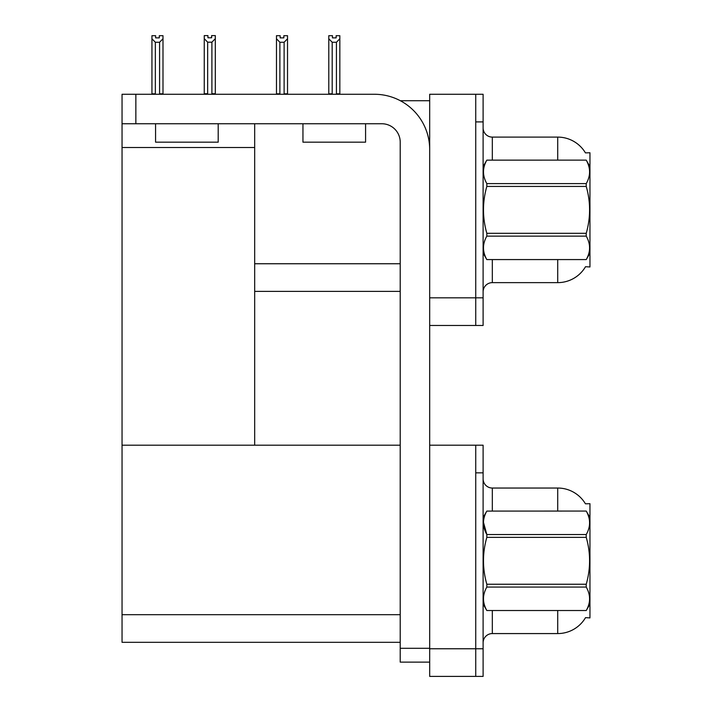 <?xml version="1.0" encoding="UTF-8"?>
<svg xmlns="http://www.w3.org/2000/svg" width="712" height="712" viewBox="0 0 712 712"><rect width="100%" height="100%" fill="white"/><g stroke="black" fill="none" stroke-linecap="round" stroke-linejoin="round"><path stroke-width="1.07" d="M400.331 100.721L429.683 100.721M475.741 445.205L475.741 676.4L483.11 676.4L483.11 445.205L429.683 445.205L429.683 94.269L475.741 94.269L475.741 325.464L429.683 325.464L429.683 297.83L475.741 297.83L475.741 325.464L483.11 325.464L483.11 297.83L475.741 297.83L475.741 121.903L483.11 121.903L483.11 297.83M254.682 291.386L400.215 291.386M585.433 152.875A32.236 32.236 0 0 0 557.718 137.105A32.236 32.236 0 0 1 585.433 152.875L589.954 152.76L589.954 266.973L585.531 266.706A32.236 32.236 0 0 1 557.718 282.637A32.236 32.236 0 0 0 585.362 266.973M254.682 147.509L254.682 445.205L122.046 445.205L122.046 147.509L254.682 147.509L254.682 123.746M122.046 147.509L122.046 94.269L135.859 94.269L135.859 123.746L381.792 123.746A18.423 18.423 0 0 1 400.215 142.169L400.215 648.303L429.683 648.303M429.683 325.464L429.683 676.4L475.741 676.4L475.741 472.839L483.11 472.839M254.682 445.205L400.215 445.205M122.046 445.205L122.046 642.322L400.215 642.322M585.433 503.811A32.236 32.236 0 0 0 557.718 488.04A32.236 32.236 0 0 1 585.433 503.811L589.954 503.696L589.954 617.909L585.531 617.633A32.236 32.236 0 0 1 557.718 633.573A32.236 32.236 0 0 0 585.362 617.909M483.11 291.849A9.211 9.211 0 0 1 492.321 282.637L557.718 282.637L557.718 259.604M557.718 160.129L557.718 137.105A32.236 32.236 0 0 1 585.362 152.76A32.236 32.236 0 0 0 557.718 137.105L492.321 137.105A9.211 9.211 0 0 1 483.11 127.893A9.211 9.211 0 0 0 492.321 137.105L492.321 160.129M475.741 94.269L483.11 94.269L483.11 121.903M483.11 642.785A9.211 9.211 0 0 1 492.321 633.573L557.718 633.573L557.718 610.54M557.718 511.065L557.718 488.04L492.321 488.04A9.211 9.211 0 0 1 483.11 478.829A9.211 9.211 0 0 0 492.321 488.04L492.321 511.065M336.883 94.269L336.429 93.815L336.429 42.266L332.201 42.266L328.784 38.759L328.784 35.689L332.468 35.689L332.468 37.878L336.153 37.878L332.468 37.878M336.153 37.878L336.153 35.689L339.838 35.689L339.838 38.759L336.429 42.266M336.429 93.815L339.838 93.815L339.838 94.269L339.838 38.759M332.201 42.266L332.201 93.815L331.748 94.269M332.201 93.815L328.784 93.815L328.784 38.759L328.784 94.269M283.839 37.878L280.154 37.878L283.839 37.878L283.839 35.689L287.523 35.689L287.523 38.759L284.115 42.266L279.878 42.266L279.878 93.815L276.47 93.815L276.47 38.759L279.878 42.266M276.47 38.759L276.47 35.689L280.154 35.689L280.154 37.878M279.878 93.815L279.424 94.269M287.523 38.759L287.523 93.815L284.115 93.815L284.115 42.266M284.569 94.269L284.115 93.815M287.523 93.815L287.523 94.269M328.784 38.759L328.784 93.815M211.9 42.177L207.664 42.177L204.255 38.662L204.255 35.6L207.94 35.6L207.94 37.781L211.624 37.781L211.624 35.6L215.309 35.6L215.309 38.662L211.9 42.177L211.9 93.717L215.309 93.717L215.309 94.269M215.309 93.717L215.309 38.662M207.664 42.177L207.664 93.717L204.255 93.717L204.255 94.269M207.664 93.717L207.13 94.269M204.255 38.662L204.255 93.717M211.624 37.781L207.94 37.781M159.31 37.878L155.625 37.878L159.31 37.878L159.31 35.689L162.995 35.689L162.995 93.815L159.586 93.815L159.586 42.266L155.35 42.266L155.35 93.815L154.896 94.269M155.35 93.815L151.941 93.815L151.941 94.269L151.941 35.689L155.625 35.689L155.625 37.878M162.995 38.759L159.586 42.266M155.35 42.266L151.941 38.759M162.995 93.815L162.995 94.269M429.683 662.124L400.215 662.124L400.215 648.303M429.683 149.538A55.269 55.269 0 0 0 374.423 94.269L135.859 94.269M135.859 123.746L122.046 123.746M302.947 123.746L302.947 142.169L365.576 142.169L365.576 123.746M322.803 142.169L337.132 142.169M155.572 123.746L155.572 142.169L218.201 142.169L218.201 123.746M175.437 142.169L189.757 142.169M589.954 166.581L586.234 160.129L486.83 160.155C482.371 167.943 482.371 175.757 486.83 183.598L486.83 186.428C482.371 202.012 482.371 217.641 486.83 233.313L486.83 236.135C482.371 243.922 482.371 251.737 486.83 259.577L586.234 259.577C590.693 251.799 590.693 243.985 586.234 236.135L486.83 236.135M486.83 183.598L586.234 183.598C590.693 175.82 590.693 168.005 586.234 160.155M586.234 183.598L586.234 186.428L486.83 186.428M486.83 233.313L586.234 233.313C590.693 217.641 590.693 202.012 586.234 186.428M586.234 233.313L586.234 236.135M589.954 253.16L586.234 259.604M483.11 166.581L486.83 160.129L586.234 160.129M483.11 253.16L486.83 259.604M486.83 259.577L586.234 259.577M589.954 517.508L586.234 511.065L486.83 511.091L586.234 511.065C590.693 518.941 590.693 526.755 586.234 534.534L586.234 537.355L486.83 537.355C482.371 552.948 482.371 568.577 486.83 584.249L486.83 587.071C482.371 594.849 482.371 602.672 486.83 610.513L586.234 610.513C590.693 602.735 590.693 594.921 586.234 587.071L486.83 587.071M486.83 584.249L586.234 584.249C590.693 568.577 590.693 552.948 586.234 537.355M586.234 584.249L586.234 587.071M589.954 604.096L586.234 610.54M483.11 604.096L486.83 610.54M483.11 517.508L486.83 511.091C482.371 518.87 482.371 526.693 486.83 534.534L486.83 537.355M586.234 534.534L486.83 534.534L483.448 522.234M486.83 610.513L586.234 610.513M254.682 263.752L400.215 263.752M429.683 648.766L483.11 648.766M122.046 614.687L400.215 614.687M492.321 259.604L492.321 282.637M492.321 610.54L492.321 633.573"/></g></svg>
